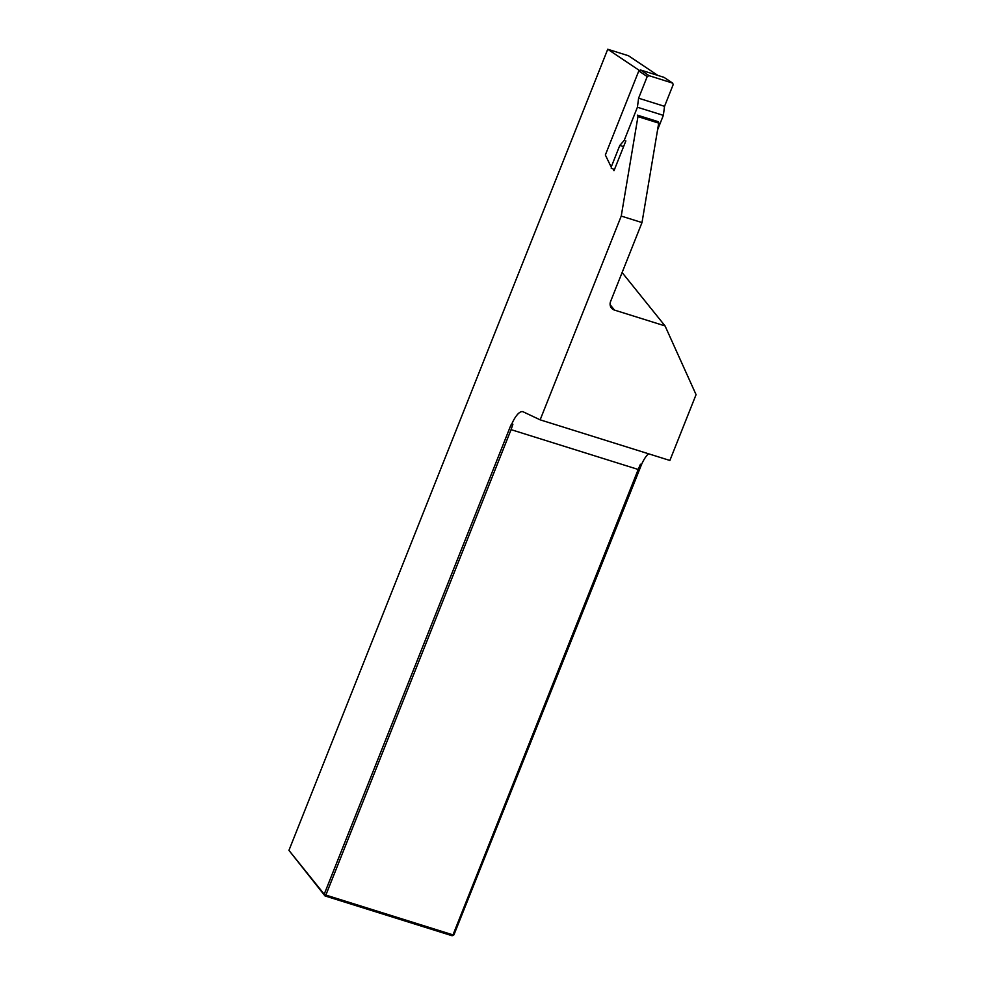 <?xml version="1.0" encoding="UTF-8"?>
<svg xmlns="http://www.w3.org/2000/svg" width="985" height="985" viewBox="0 0 985 985"><rect width="100%" height="100%" fill="white"/><g stroke="black" fill="none" stroke-linecap="round" stroke-linejoin="round"><path stroke-width="1.48" d="M657.574 129.872L663.348 115.368L637.406 107.242L638.6 98.204L647.207 76.571L638.797 70.932L605.344 154.99L611.192 167.068L619.799 145.435L624.207 140.399L637.406 107.242M663.348 115.368L664.543 106.331L673.149 84.698L672.706 83.134L649.029 75.66L647.207 76.571M672.373 82.974L663.976 77.335L640.619 70.021L649.029 75.66M611.192 167.068L605.344 154.99M638.797 70.932L640.619 70.021M663.976 77.335L672.706 83.134M614.443 169.58L611.217 168.164M623.579 146.617L619.799 145.435M664.543 106.331L638.6 98.204M658.706 123.113L637.948 116.612A4.334 1.453 107.4 0 0 637.357 115.146L658.103 121.647A4.334 1.453 107.4 0 1 658.706 123.113L641.998 222.573L610.589 301.484A7.215 6.636 -38.8 0 0 614.468 310.078L665.06 325.924L622.114 272.537M639.216 70.354L607.745 49.25L628.492 55.751L657.82 75.402M665.06 325.924L696.063 394.653L669.874 460.463L540.149 419.832L621.24 216.072L637.948 116.612M648.524 453.777A21.645 7.264 -72.6 0 0 641.518 464.575L453.937 934.839L452.115 935.75L324.988 895.931L288.937 850.363L324.213 894.22L510.883 425.138L512.889 424.276L511.806 423.944A21.645 7.264 107.4 0 1 522.875 411.705A21.645 7.264 107.4 0 1 523.195 411.829L540.149 419.832M621.24 216.072L641.998 222.573M510.883 425.138L511.806 423.944M613.261 169.211L613.987 170.713L625.857 140.917M607.745 49.25L288.937 850.363M641.518 464.575L640.435 464.231L640.607 465.77M453.937 934.839L452.989 934.876L638.206 469.463L511.08 429.645L325.863 895.07L452.989 934.876L452.115 935.75M324.988 895.931L324.213 894.22L325.863 895.07L324.988 895.931M511.08 429.645L512.889 424.276M640.435 464.231L638.206 469.463M610.109 304.661L614.468 310.078"/></g></svg>
